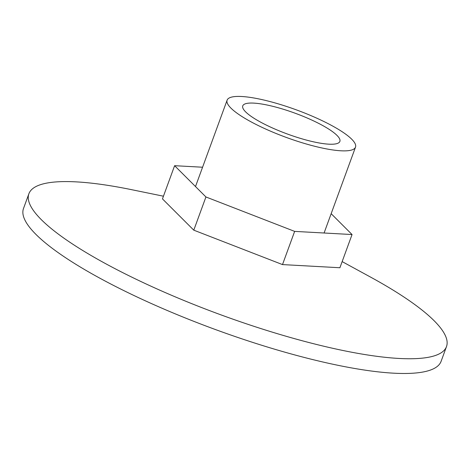 <?xml version="1.0" encoding="UTF-8"?>
<svg xmlns="http://www.w3.org/2000/svg" width="470" height="470" viewBox="0 0 470 470"><rect width="100%" height="100%" fill="white"/><g stroke="black" fill="none" stroke-linecap="round" stroke-linejoin="round"><path stroke-width="0.7" d="M230.946 108.123A68.362 14.67 -159.9 0 1 227.122 100.151A68.362 14.67 -159.9 0 1 296.358 109.868A68.362 14.67 -159.9 0 1 355.508 147.139A68.362 14.67 -159.9 0 1 300.207 142.157A68.362 14.67 -159.9 0 1 230.946 108.123M245.651 111.901A51.706 11.098 -159.9 0 1 242.755 105.873A51.706 11.098 -159.9 0 1 295.131 113.223A51.706 11.098 -159.9 0 1 339.875 141.417A51.706 11.098 -159.9 0 1 298.045 137.645A51.706 11.098 -159.9 0 1 245.651 111.901M331.162 213.68L352.054 234.542L294.649 231.387L205.93 196.965L174.611 165.693L202.576 167.226M174.611 165.693L162.461 198.892L193.781 230.165L282.499 264.587L339.904 267.741L352.054 234.542M193.781 230.165L205.93 196.965M282.499 264.587L294.649 231.387M163.442 196.201L131.688 189.692A222.345 47.723 20.1 0 0 28.893 193.758L23.5 208.486A222.345 47.723 20.1 0 0 215.906 329.717A222.345 47.723 20.1 0 0 441.107 361.312L446.5 346.578A222.345 47.723 20.1 0 0 370.607 277.124L342.148 261.602M28.893 193.758A222.345 47.723 20.1 0 0 221.294 314.988A222.345 47.723 20.1 0 0 446.5 346.578M324.089 233.003L355.508 147.139M195.502 186.555L227.122 100.151"/></g></svg>
